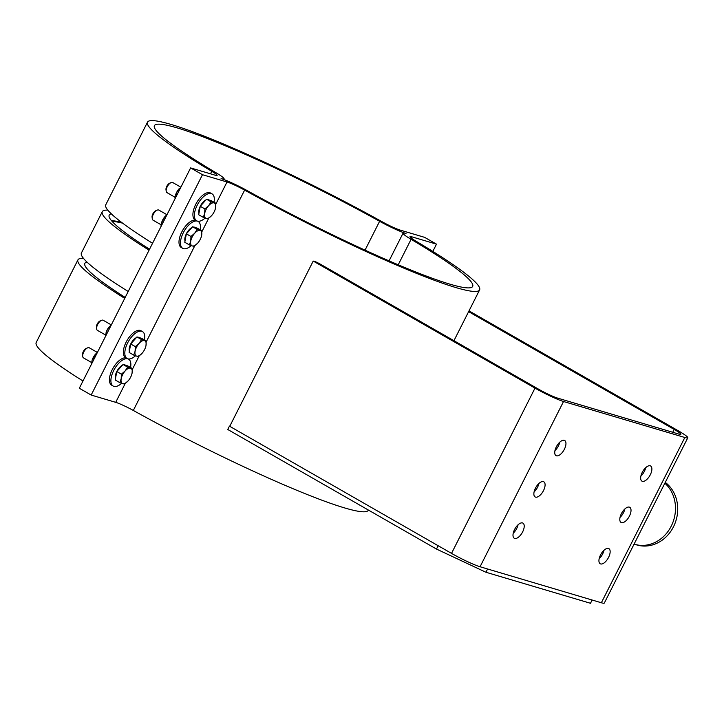 <?xml version="1.0" encoding="UTF-8"?>
<svg xmlns="http://www.w3.org/2000/svg" width="724" height="724" viewBox="0 0 724 724"><rect width="100%" height="100%" fill="white"/><g stroke="black" fill="none" stroke-linecap="round" stroke-linejoin="round"><path stroke-width="1.09" d="M664.858 483.216A34.879 30.562 106.5 0 1 671.383 525.85A34.879 30.562 106.5 0 1 634.631 544.294A34.879 30.562 106.5 0 1 634.088 544.122M665.275 482.392A34.879 30.562 106.5 0 1 674.18 525.325A34.879 30.562 106.5 0 1 636.867 544.955L634.631 544.294M469.007 310.886L677.782 430.49A23.259 2.272 26.8 0 1 687.8 437.794A23.259 2.272 26.8 0 1 684.832 437.495L563.534 401.503A23.259 2.272 -153.2 0 1 535 388.118L313.211 261.065L229.734 426.318L451.523 553.38L535 388.118M436.491 244.151L411.956 236.866A15.503 1.511 26.8 0 0 409.974 236.676A15.503 1.511 26.8 0 0 415.332 240.766A186.032 18.154 -153.2 0 1 479.605 289.908A186.032 18.154 -153.2 0 1 244.622 190.113A15.503 1.511 26.8 0 0 227.019 181.986L202.476 174.71L190.62 167.914L215.155 175.199A15.503 1.511 26.8 0 0 217.137 175.389A15.503 1.511 26.8 0 0 211.779 171.298A186.032 18.154 -153.2 0 1 147.506 122.157A186.032 18.154 -153.2 0 1 382.489 221.951A15.503 1.511 26.8 0 0 400.091 230.069L424.635 237.354L436.491 244.151L432.825 251.409M190.62 167.914L79.314 388.254L91.17 395.051L115.713 402.336A15.503 1.511 -153.2 0 1 133.316 410.454A186.032 18.154 26.8 0 0 368.299 510.257L368.398 510.058M135.56 355.765A15.503 7.312 -60.2 0 1 127.831 358.833A15.503 7.312 -60.2 0 1 127.089 358.507A15.503 7.312 -60.2 0 1 128.447 341.42A15.503 7.312 -60.2 0 1 142.501 331.61A15.503 7.312 -60.2 0 1 144.483 339.972M139.506 337.701L139.126 337.484A8.724 4.118 119.8 0 0 137.877 337.221M136.311 337.674A8.724 4.118 119.8 0 0 133.261 340.144A8.724 4.118 119.8 0 0 129.37 351.131M127.089 358.507L125.614 357.665A15.503 7.312 -60.2 0 1 126.972 340.579A15.503 7.312 -60.2 0 1 141.026 330.768L142.501 331.61M202.476 174.71L91.17 395.051M191.208 245.59A15.503 7.312 -60.2 0 1 182.738 248.341A15.503 7.312 -60.2 0 1 183.679 232.006A15.503 7.312 -60.2 0 1 197.399 221.119A15.503 7.312 -60.2 0 1 196.647 220.793L195.181 219.951A15.503 7.312 -60.2 0 1 196.539 202.865A15.503 7.312 -60.2 0 1 210.594 193.046L212.06 193.896A15.503 7.312 -60.2 0 1 214.042 202.249M182.738 248.341L181.262 247.499A15.503 7.312 -60.2 0 1 182.041 231.472A15.503 7.312 -60.2 0 1 195.589 220.187M121.65 383.304A15.503 7.312 -60.2 0 1 113.17 386.055L111.704 385.213A15.503 7.312 -60.2 0 1 112.473 369.186A15.503 7.312 -60.2 0 1 126.03 357.9M113.17 386.055A15.503 7.312 -60.2 0 1 114.111 369.72A15.503 7.312 -60.2 0 1 127.831 358.833A15.503 7.312 -60.2 0 1 128.582 359.149A15.503 7.312 -60.2 0 1 130.564 367.511M125.596 365.249L125.216 365.032A8.724 4.118 119.8 0 0 123.967 364.76M122.401 365.213A8.724 4.118 119.8 0 0 115.433 375.439A8.724 4.118 119.8 0 0 115.46 378.679M205.127 218.051A15.503 7.312 -60.2 0 1 197.399 221.119A15.503 7.312 -60.2 0 1 198.15 221.435A15.503 7.312 -60.2 0 1 200.132 229.798M195.163 227.526L194.783 227.309A8.724 4.118 119.8 0 0 193.534 227.046M191.969 227.499A8.724 4.118 119.8 0 0 184.991 237.725A8.724 4.118 119.8 0 0 185.027 240.965M164.158 220.304L162.945 219.607L161.334 223.589L160.936 226.675M167.072 214.53L165 216.521A8.724 4.118 -60.2 0 1 165 216.53L165 216.521A8.724 4.118 -60.2 0 0 161.733 222.214A8.724 4.118 -60.2 0 1 161.733 222.214L161.714 222.268M165.525 215.942L162.945 219.607M161.108 224.784L153.081 220.187A5.81 2.742 -60.2 0 1 152.257 218.675A5.81 2.742 -60.2 0 1 153.289 214.34A5.81 2.742 -60.2 0 1 157.144 210.15A5.81 2.742 -60.2 0 1 158.864 210.096L166.882 214.684M157.144 210.15L155.741 210.756A4.362 2.054 119.8 0 0 152.845 213.906A4.362 2.054 119.8 0 0 152.076 217.155L152.257 218.675M197.2 229.399L200.123 230.431A8.724 4.118 119.8 0 0 194.675 233.273L197.2 229.399L192.611 226.775L197.263 228.15L201.851 230.784L201.661 235.345A8.724 4.118 119.8 0 0 200.123 230.431L201.851 230.784M190.756 241.029L190.955 236.467L194.675 233.273A8.724 4.118 119.8 0 0 190.756 241.029A8.724 4.118 119.8 0 0 192.294 245.943L189.371 244.911L190.756 241.029M197.887 242.929L197.743 243.101A8.724 4.118 119.8 0 0 197.887 242.929A8.724 4.118 119.8 0 0 201.145 237.246A8.724 4.118 119.8 0 0 201.661 235.345L201.163 237.191M197.743 243.101L194.023 246.287L192.294 245.943A8.724 4.118 119.8 0 0 197.743 243.101M190.955 236.467L186.367 233.834L184.774 242.278L189.371 244.911M186.367 233.834L192.611 226.775M196.647 220.793A15.503 7.312 -60.2 0 1 198.005 203.706A15.503 7.312 -60.2 0 1 212.06 193.896M209.073 199.987L208.693 199.77A8.724 4.118 119.8 0 0 207.444 199.507M205.878 199.96A8.724 4.118 119.8 0 0 198.91 210.186A8.724 4.118 119.8 0 0 198.937 213.417M247.49 190.774A178.285 17.394 26.8 0 0 472.681 286.414A178.285 17.394 26.8 0 0 411.087 239.318A23.259 2.272 -153.2 0 1 403.06 233.173A23.259 2.272 -153.2 0 1 406.019 233.472A23.259 2.272 -153.2 0 1 379.611 221.291A178.285 17.394 26.8 0 0 154.42 125.65A178.285 17.394 26.8 0 0 216.014 172.746A23.259 2.272 -153.2 0 1 224.051 178.882A23.259 2.272 -153.2 0 1 221.082 178.593A23.259 2.272 -153.2 0 1 247.49 190.774M122.6 223.146A176.339 17.204 26.8 0 0 112.166 221.453M111.424 220.603A178.285 17.394 -153.2 0 1 121.641 222.422M149.063 250.169A186.032 18.154 -153.2 0 1 102.283 211.67A186.032 18.154 -153.2 0 1 107.813 210.141M111.342 213.87A178.285 17.394 26.8 0 0 109.206 215.164A178.285 17.394 26.8 0 0 149.542 249.228M102.283 211.67L81.414 252.984A186.032 18.154 26.8 0 0 128.193 291.482M86.989 262.07A178.285 17.394 26.8 0 0 84.862 263.364A178.285 17.394 26.8 0 0 125.198 297.428M124.718 298.369A186.032 18.154 -153.2 0 1 77.939 259.871A186.032 18.154 -153.2 0 1 83.468 258.341M77.939 259.871L36.2 342.497A186.032 18.154 26.8 0 0 82.979 380.996M147.506 122.157L105.767 204.783A186.032 18.154 26.8 0 0 152.547 243.282M229.481 426.038L227.743 429.477L436.482 549.064L485.94 572.259L590.485 603.282L592.132 600.015M487.587 568.992L485.94 572.259M438.165 545.733L436.482 549.064M313.211 261.065L315.664 261.789A186.032 18.154 26.8 0 0 319.239 263.527L538.584 389.186A15.503 1.511 -153.2 0 0 557.598 398.1L678.904 434.101A15.503 1.511 26.8 0 0 680.877 434.291A15.503 1.511 26.8 0 0 674.207 429.432L468.618 311.655M563.534 401.503L480.057 566.756L601.354 602.757A23.259 2.272 26.8 0 0 604.323 603.047L687.8 437.794M480.057 566.756A23.259 2.272 -153.2 0 1 451.523 553.38M620.025 517.398A8.724 4.118 119.8 0 0 623.509 512.673A8.724 4.118 119.8 0 0 624.857 508.963M629.437 516.076A8.724 4.118 -60.2 0 1 621.074 522.447A8.724 4.118 -60.2 0 1 621.835 512.836A8.724 4.118 -60.2 0 1 629.744 507.307A8.724 4.118 -60.2 0 1 629.437 516.076M513.235 533.208A8.724 4.118 119.8 0 0 516.71 528.493A8.724 4.118 119.8 0 0 518.058 524.782M522.638 531.887A8.724 4.118 -60.2 0 1 514.275 538.258A8.724 4.118 -60.2 0 1 515.036 528.647A8.724 4.118 -60.2 0 1 522.945 523.126A8.724 4.118 -60.2 0 1 522.638 531.887M554.973 450.581A8.724 4.118 119.8 0 0 558.448 445.866A8.724 4.118 119.8 0 0 559.797 442.156M564.376 449.26A8.724 4.118 -60.2 0 1 556.014 455.631A8.724 4.118 -60.2 0 1 556.774 446.02A8.724 4.118 -60.2 0 1 564.684 440.5A8.724 4.118 -60.2 0 1 564.376 449.26M534.104 491.895A8.724 4.118 119.8 0 0 537.579 487.18A8.724 4.118 119.8 0 0 538.928 483.469M543.507 490.573A8.724 4.118 -60.2 0 1 535.145 496.945A8.724 4.118 -60.2 0 1 535.905 487.333A8.724 4.118 -60.2 0 1 543.814 481.813A8.724 4.118 -60.2 0 1 543.507 490.573M640.894 476.075A8.724 4.118 119.8 0 0 644.378 471.36A8.724 4.118 119.8 0 0 645.727 467.65M650.306 474.754A8.724 4.118 -60.2 0 1 641.944 481.134A8.724 4.118 -60.2 0 1 642.704 471.514A8.724 4.118 -60.2 0 1 650.614 465.994A8.724 4.118 -60.2 0 1 650.306 474.754M599.155 558.711A8.724 4.118 119.8 0 0 602.639 553.987A8.724 4.118 119.8 0 0 603.988 550.276M608.567 557.389A8.724 4.118 -60.2 0 1 600.205 563.761A8.724 4.118 -60.2 0 1 600.965 554.15A8.724 4.118 -60.2 0 1 608.875 548.629A8.724 4.118 -60.2 0 1 608.567 557.389M180.05 188.828L179.38 188.439L178.9 188.991A8.724 4.118 -60.2 0 1 179.036 188.837M180.964 187.018L176.538 192.575L174.955 198.919M175.534 197.761L174.882 197.39M175.633 194.729A8.724 4.118 -60.2 0 1 175.651 194.666A8.724 4.118 -60.2 0 1 176.538 192.575A8.724 4.118 -60.2 0 1 178.9 188.991M167.298 192.765A5.81 2.742 -60.2 0 1 167 192.638A5.81 2.742 -60.2 0 1 166.176 191.127A5.81 2.742 -60.2 0 1 167.199 186.801A5.81 2.742 -60.2 0 1 171.054 182.602A5.81 2.742 -60.2 0 1 172.774 182.557L180.792 187.145M171.054 182.602L169.651 183.217A4.362 2.054 119.8 0 0 166.764 186.367A4.362 2.054 119.8 0 0 165.986 189.607L166.176 191.127M211.109 201.86L214.032 202.892A8.724 4.118 119.8 0 0 208.584 205.734L211.109 201.86L206.521 199.227L211.173 200.611L215.77 203.245L215.571 207.806A8.724 4.118 119.8 0 0 214.032 202.892L215.77 203.245M204.675 213.49L204.865 208.919L208.584 205.734A8.724 4.118 119.8 0 0 204.675 213.49A8.724 4.118 119.8 0 0 206.204 218.395L203.281 217.363L204.675 213.49M211.806 215.39L211.652 215.562A8.724 4.118 119.8 0 0 211.806 215.39A8.724 4.118 119.8 0 0 215.064 209.698A8.724 4.118 119.8 0 0 215.571 207.806L215.082 209.643M211.652 215.562L207.933 218.748L206.204 218.395A8.724 4.118 119.8 0 0 211.652 215.562M204.865 208.919L200.277 206.295L199.48 210.512L198.693 214.738L203.281 217.363M200.277 206.295L206.521 199.227M97.523 352.199L95.423 354.244A8.724 4.118 -60.2 0 1 95.523 354.136L92.138 360.036L91.423 364.29M94.229 358.733L93.007 358.036M92.156 359.982A8.724 4.118 -60.2 0 1 92.174 359.928A8.724 4.118 -60.2 0 1 95.423 354.244L95.423 354.244M91.55 362.498L83.522 357.9A5.81 2.742 -60.2 0 1 82.699 356.389A5.81 2.742 -60.2 0 1 83.722 352.054A5.81 2.742 -60.2 0 1 87.577 347.864A5.81 2.742 -60.2 0 1 89.296 347.81L97.297 352.389M87.577 347.864L86.174 348.47A4.362 2.054 119.8 0 0 83.287 351.62A4.362 2.054 119.8 0 0 82.509 354.869L82.699 356.389M127.632 367.113L130.555 368.154A8.724 4.118 119.8 0 0 125.107 370.987L127.632 367.113L123.044 364.489L127.695 365.864L132.293 368.498L132.094 373.059A8.724 4.118 119.8 0 0 130.555 368.154L132.293 368.498M121.189 378.743L121.388 374.181L125.107 370.987A8.724 4.118 119.8 0 0 121.189 378.743A8.724 4.118 119.8 0 0 122.727 383.657L119.804 382.625L121.189 378.743M128.329 380.643L128.175 380.815A8.724 4.118 119.8 0 0 128.329 380.643A8.724 4.118 119.8 0 0 131.587 374.96A8.724 4.118 119.8 0 0 132.094 373.059L131.605 374.905M128.175 380.815L124.456 384.01L122.727 383.657A8.724 4.118 119.8 0 0 128.175 380.815M121.388 374.181L116.799 371.548L115.207 379.991L119.804 382.625M116.799 371.548L123.044 364.489M109.876 327.755L108.944 327.221L106.455 331.402L105.288 336.841M111.378 324.768L108.944 327.221M106.084 332.388L106.075 332.406A8.724 4.118 -60.2 0 1 106.084 332.388A8.724 4.118 -60.2 0 1 106.455 331.402A8.724 4.118 -60.2 0 1 109.342 326.705A8.724 4.118 -60.2 0 1 109.442 326.587M105.405 334.922L97.432 330.352A5.81 2.742 -60.2 0 1 96.609 328.841A5.81 2.742 -60.2 0 1 97.64 324.515A5.81 2.742 -60.2 0 1 101.487 320.325A5.81 2.742 -60.2 0 1 102.509 320.089A5.81 2.742 -60.2 0 1 103.215 320.27L111.252 324.868M101.487 320.325L100.084 320.931A4.362 2.054 119.8 0 0 97.197 324.081A4.362 2.054 119.8 0 0 96.428 327.32L96.609 328.841M141.551 339.574L144.474 340.606A8.724 4.118 119.8 0 0 139.026 343.447L141.551 339.574L136.954 336.941L141.614 338.325L146.203 340.959L146.004 345.52A8.724 4.118 119.8 0 0 144.474 340.606L146.203 340.959M135.107 351.203L135.307 346.633L139.026 343.447A8.724 4.118 119.8 0 0 135.107 351.203A8.724 4.118 119.8 0 0 136.637 356.118L133.714 355.086L135.107 351.203M142.239 353.104L142.085 353.276A8.724 4.118 119.8 0 0 142.239 353.104A8.724 4.118 119.8 0 0 145.497 347.411A8.724 4.118 119.8 0 0 146.004 345.52L145.515 347.366M142.085 353.276L138.375 356.461L136.637 356.118A8.724 4.118 119.8 0 0 142.085 353.276M135.307 346.633L130.709 344.009L129.125 352.452L133.714 355.086M130.709 344.009L136.954 336.941M227.019 181.986L215.815 204.168M208.738 218.177L201.896 231.707M194.819 245.726L146.248 341.882M139.171 355.9L132.338 369.421M125.252 383.439L115.713 402.336M411.956 236.866L411.304 238.151M411.087 239.318L398.227 264.785M211.779 171.298L210.503 173.814M379.611 221.291L365.032 250.151M244.622 190.113L133.316 410.454M672.768 432.282L674.207 429.432M601.354 602.757L684.832 437.495M224.051 178.882L223.743 179.489M479.605 289.908L453.948 340.696M403.06 233.173L389.069 260.866M174.927 197.19L167 192.638"/></g></svg>
